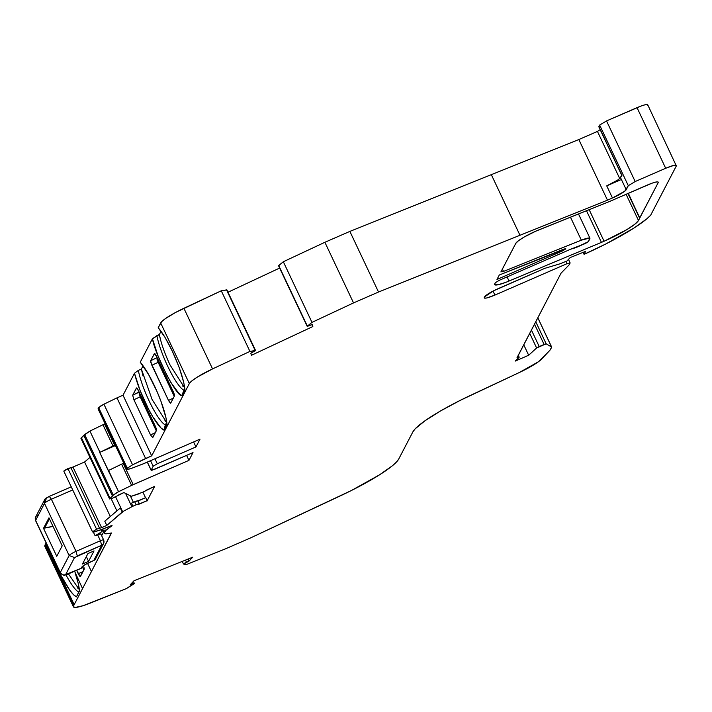 <?xml version="1.0" encoding="UTF-8"?>
<svg xmlns="http://www.w3.org/2000/svg" width="712" height="712" viewBox="0 0 712 712"><rect width="100%" height="100%" fill="white"/><g stroke="black" fill="none" stroke-linecap="round" stroke-linejoin="round"><path stroke-width="1.07" d="M589.171 209.675L604.087 241.243L626.8 229.656L634.677 224.36L638.486 220.489L626.106 194.296L638.486 220.489A33.927 5.189 -25.3 0 1 604.087 241.243L589.171 209.675L604.087 241.243L601.444 242.374L586.501 210.743M493.024 291.092L494.911 295.079C487.595 298.132 484.044 298.907 484.267 297.411L484.596 298.15L486.741 297.963L494.911 295.079L493.024 291.092L494.911 295.079L566.903 263.725L565.835 261.455L566.903 263.725L570.098 263.031L569.164 264.82L561.02 273.221L517.019 357.691L519.164 357.219L515.408 360.788L519.021 357.486L517.054 357.762L519.199 357.202L518.283 355.27M98.167 408.973L126.754 469.261L127.297 468.229L98.639 407.611L98.105 408.643L126.754 469.261L127.297 468.229L132.565 464.82L151.683 455.849L189.33 383.572L160.672 322.954L158.197 327.707C162.567 332.798 167.302 340.665 172.393 351.319C179.682 367.178 183.865 379.968 184.933 389.695L181.863 395.596L183.892 390.194A34.941 6.826 66.5 0 1 168.895 368.709A34.941 6.826 66.5 0 1 156.898 335.637L159.337 334.569C161.072 343.228 164.632 353.357 170.026 364.936L184.782 388.111M226.879 289.953L255.199 350.518L250.829 353.277L251.416 355.306L312.835 326.55L312.248 324.521L307.37 326.14L278.579 265.745M125.588 493.416L131.862 506.695L125.588 493.416L131.862 506.695L136.134 504.799A4.067 0.623 -25.3 0 1 139.312 503.909L147.215 500.661L154.682 486.332L146.512 490.087A4.067 0.623 -25.3 0 1 142.667 492.25L130.465 496.584L130.777 495.988L123.897 492.579L118.726 494.831L123.897 492.579L130.777 495.988L123.897 492.579L112.736 498.133L109.764 498.614L81.106 437.987L109.764 498.614L81.106 437.987L109.764 498.614L112.478 496.086L83.829 435.459L80.972 438.307M132.236 582.621L132.752 583.698L132.236 582.621L132.752 583.698L134.23 583.422L126.389 588.61L90.664 602.957A27.145 4.156 -25.3 0 1 73.559 605.85L73.389 606.731L75.276 607.416L83.064 605.716L126.389 588.61L90.664 602.957A27.145 4.156 -25.3 0 1 73.425 606.829A27.145 4.156 -25.3 0 1 73.559 605.85L82.539 588.61L74.173 604.666L45.523 544.048L46.12 542.9L45.523 544.048L74.173 604.666L73.585 605.796L44.936 545.178L45.523 544.048L74.173 604.666L111.446 533.119L110.814 533.039A27.821 4.254 -25.3 0 1 104.219 533.226A27.821 4.254 -25.3 0 1 111.366 526.319L112.007 525.598L111.437 525.661L99.146 530.449L92.587 531.935L63.831 471.166L92.48 531.784L96.565 529.194L67.907 468.567L64.08 470.757L70.906 467.677L67.907 468.567L96.565 529.194L99.564 528.295L70.906 467.677L72.962 467.063L101.611 527.681L99.564 528.295L70.906 467.677L71.672 467.544L67.907 468.567L63.831 471.166L92.48 531.784L96.565 529.194L101.611 527.681L99.564 528.295L70.906 467.677L72.962 467.063L101.611 527.681L106.791 525.429L122.615 511.661L115.531 496.691M74.564 571.22L82.539 588.61L74.564 571.22L82.539 588.61L111.446 533.119L105.803 533.831L104.157 532.843L106.106 530.209L112.06 525.634L94.678 531.909L92.48 531.784L96.565 529.194L99.564 528.295M101.611 527.681L106.791 525.429L104.789 521.184L106.791 525.429L122.304 512.266L120.301 508.021L104.789 521.184L120.301 508.021L122.304 512.266L120.301 508.021L104.789 521.184L106.791 525.429L101.611 527.681L72.962 467.063L84.559 462.008L110.316 516.494M109.63 498.925L112.736 498.133L109.764 498.614L80.981 438.147M53.017 526.435L43.512 528.295L56.746 556.294L62.193 545.837L48.959 517.838L43.512 528.295L56.746 556.294L62.193 545.837L48.959 517.838L43.512 528.295L56.746 556.294L62.193 545.837L48.959 517.838L43.512 528.295L53.017 526.435L44.803 527.734L49.431 518.843M89.961 457.424L84.559 462.008L72.962 467.063L84.559 462.008L89.961 457.424L84.559 462.008M116.919 510.887L111.179 498.738M67.56 574.219A4.067 0.792 -113.5 0 0 67.684 574.219C63.386 574.949 65.486 577.032 60.244 572.786A6.782 1.041 -25.3 0 1 60.28 572.537L35.636 520.401A6.782 1.041 154.7 0 0 35.6 520.65L60.244 572.786A6.782 1.041 -25.3 0 1 60.28 572.537L69.135 555.529A6.782 1.041 -25.3 0 1 76.024 551.364L51.389 499.228A6.782 1.041 154.7 0 0 44.491 503.393L69.135 555.529A6.782 1.041 -25.3 0 1 76.024 551.364L77.279 555.894L101.674 545.276L100.428 540.746L97.562 534.676L95.105 535.753L93.388 532.113L95.105 535.753L101.994 531.597L95.105 535.753L93.388 532.113M81.399 437.702L84.612 434.534L113.27 495.16L112.478 496.086L83.829 435.459L84.612 434.534L113.297 495.107L84.639 434.48L113.27 495.16L112.478 496.086L83.829 435.459L81.399 437.702L110.057 498.32L112.478 496.086L110.057 498.32M529.701 333.35L536.617 347.981L529.701 333.35L536.617 347.981L528.678 355.243L515.257 361.091L528.678 355.243L523.738 344.795M44.544 499.913L35.68 516.93A4.067 3.943 27.5 0 0 35.636 520.401A4.067 3.943 27.5 0 1 37.576 515.177A4.067 3.943 27.5 0 0 35.636 520.401L44.491 503.393L44.598 499.94M72.704 489.945L51.389 499.228A6.782 1.041 154.7 0 0 44.491 503.393L69.135 555.529L60.28 572.537A4.067 3.943 27.5 0 0 65.655 574.584A4.067 3.943 27.5 0 1 60.28 572.537L35.636 520.401L44.491 503.393A6.782 1.041 154.7 0 1 51.38 499.228L76.033 551.364L100.428 540.746L76.033 551.364L51.389 499.228L49.306 496.397C45.986 498.017 44.393 499.219 44.5 500.002M46.44 498.151L49.19 496.487L46.44 498.151L44.491 503.393L69.135 555.529L60.28 572.537L35.636 520.401L44.491 503.393L44.553 500.038M35.805 520.775A6.782 1.041 154.7 0 1 35.636 520.401A6.782 1.041 154.7 0 0 35.6 520.65L35.68 516.93M116.296 496.166L112.736 498.133L116.296 496.166M83.331 565.889C84.568 565.248 81.871 566.12 89.988 562.195A4.067 0.792 -113.5 0 0 90.086 562.097A4.067 0.792 -113.5 0 1 89.863 562.195L89.863 562.195A4.067 0.792 -113.5 0 0 89.979 562.195A4.067 0.792 -113.5 0 0 90.086 562.097C85.591 564.135 82.841 565.8 81.827 567.081A4.067 3.943 -152.5 0 0 83.411 565.817A4.067 3.943 -152.5 0 1 81.827 567.081L81.213 568.274A4.067 3.943 -152.5 0 0 83.357 565.889L81.115 568.363A4.067 0.792 66.5 0 1 80.981 568.372A4.067 0.792 66.5 0 0 81.213 568.274L65.655 574.584L74.52 557.567L101.674 545.276L100.428 540.746L97.562 534.676L95.105 535.753L100.766 533.849M101.095 529.683L101.994 531.597L101.095 529.683L101.994 531.597L102.759 530.129L101.994 531.597L95.105 535.753M122.615 511.661L132.886 506.214L131.453 503.179L134.702 501.764L131.453 503.179L132.886 506.214L136.134 504.799L134.702 501.764L131.453 503.179L132.886 506.214L136.134 504.799L134.702 501.764L137.879 500.874A4.067 0.623 154.7 0 0 134.702 501.764A4.067 0.623 154.7 0 1 137.879 500.874L139.312 503.909L137.879 500.874L145.782 497.635L138.057 500.999L139.49 504.025L138.057 500.999L145.782 497.635L147.055 500.963M112.478 496.086L113.297 495.107L84.639 434.48L89.917 431.072L99.947 452.289L112.986 445.97L102.955 424.752L89.917 431.072L99.947 452.289L112.986 445.97L102.955 424.752L89.917 431.072L83.829 435.459M60.28 572.537A4.067 3.943 27.5 0 0 65.655 574.584L74.52 557.567L69.135 555.529A6.782 1.041 -25.3 0 1 76.024 551.364L77.279 555.894L101.674 545.276A4.067 3.943 27.5 0 0 103.614 540.043A4.067 0.623 154.7 0 0 103.632 539.892A4.067 0.623 154.7 0 0 100.428 540.746L97.562 534.676L100.748 533.982L101.611 535.807L100.748 533.982M67.684 574.219A4.067 0.792 -113.5 0 0 67.782 574.121L65.655 574.584L67.782 574.121A4.067 0.792 -113.5 0 1 67.693 574.21L81.115 568.363A4.067 0.792 66.5 0 0 81.213 568.274L67.782 574.121L81.213 568.274A4.067 3.943 -152.5 0 0 83.099 566.512L81.115 568.363M87.923 553.571L82.476 564.029L88.582 561.368L94.02 550.919L87.923 553.571L82.476 564.029L88.582 561.368L94.02 550.919L87.923 553.571L82.476 564.029L88.582 561.368L94.02 550.919L87.923 553.571M86.33 556.624L88.582 561.368M89.988 562.195L93.655 560.602A4.067 0.792 -113.5 0 0 93.744 560.504A4.067 3.943 -152.5 0 0 95.639 558.742A4.067 3.943 -152.5 0 1 93.744 560.504A4.067 0.792 -113.5 0 1 93.521 560.602A4.067 0.792 -113.5 0 0 93.655 560.602A4.067 0.792 -113.5 0 0 93.744 560.504L90.086 562.097C85.591 564.135 82.841 565.8 81.827 567.081L81.213 568.274L84.639 564.874L93.744 560.504L101.674 545.276A4.067 3.943 27.5 0 0 103.569 543.523L103.641 539.901A4.067 0.623 154.7 0 0 100.428 540.746L76.033 551.364M133.393 502.334L130.643 496.531L133.402 502.334M113.27 495.16L118.575 491.689L99.68 452.414L115.139 444.991L114.596 445.231L104.566 424.014L102.955 424.752L89.917 431.072L99.947 452.289M193.602 441.947L195.96 446.922L200.001 439.162L144.26 463.432L200.001 439.162L195.96 446.922L193.602 441.947L195.96 446.922L200.001 439.162L142.712 464.073L130.527 468.736L126.754 469.261L127.297 468.229L98.639 407.611L98.078 408.875L126.816 469.6L130.527 468.736L126.754 469.261L98.105 408.643L100.374 406.151L103.916 404.193L98.639 407.611L127.297 468.229L132.565 464.82L103.916 404.193L98.639 407.611M598.837 126.807L621.763 175.303L598.854 126.798M621.932 175.428L620.49 177.573L626.222 189.695L628.304 185.698L635.184 181.542L606.526 120.924L641.414 105.892L645.206 104.753L647.395 104.584L647.68 105.314C647.867 103.827 644.324 104.602 637.026 107.637L665.684 168.263C673 165.211 676.542 164.436 676.338 165.932L650.688 215.175A70.844 10.84 -25.3 0 1 584.054 254.344L583.119 252.36L584.054 254.344L585.611 251.363L570.205 257.548L566.921 261.019L559.872 263.849L544.733 268.362L559.872 263.849L544.733 268.362L498.293 288.582L544.733 268.362L493.505 290.843L484.534 296.886C486.207 294.759 490.791 291.991 498.293 288.582C490.791 291.991 486.207 294.759 484.534 296.886L484.204 297.892M519.021 357.486L515.257 361.091L528.678 355.243L536.617 347.981L539.207 346.513L531.419 330.048M502.396 269.056L503.509 271.414L500.945 271.842L503.509 271.414L502.396 269.056L503.509 271.414L581.348 240.167L570.472 217.178L581.348 240.167C587.293 237.897 590.141 237.407 589.892 238.716L588.388 241.617L584.944 243.691L570.775 249.173L575.892 247.634L570.775 249.173L499.388 280.261L495.258 282.753L499.388 280.261L570.775 249.173L499.388 280.261L495.258 282.753L494.564 284.56A20.354 3.115 -25.3 0 1 494.68 283.874A20.354 3.115 -25.3 0 0 509.062 281.053A20.354 3.115 -25.3 0 1 494.582 284.595L497.911 284.8L505.805 282.361L601.444 242.374M130.002 495.605L130.465 496.584L139.374 493.692L130.465 496.584L130.777 495.988L130.465 496.584L130.002 495.605L130.465 496.584M115.406 445.57L99.68 452.414L108.277 470.605L99.68 452.414L115.406 445.57L99.68 452.414M112.986 445.97L114.596 445.231L104.566 424.014L102.955 424.752L112.986 445.97L115.139 444.991M75.214 573.098A38.359 7.494 66.5 0 1 79.513 591.005L78.16 583.164L75.214 573.098A38.359 7.494 66.5 0 1 79.513 591.005L76.46 596.852L78.756 592.064A34.941 6.826 66.5 0 1 65.958 574.86A34.941 6.826 66.5 0 0 78.756 592.064L79.486 590.666M68.441 573.89L79.388 589.767L68.441 573.89M82.583 567.277L83.838 569.929M89.917 431.072L84.639 434.48L113.297 495.107L116.706 492.651L131.613 485.37L121.583 464.153L108.277 470.605L118.575 491.689L133.215 484.632L123.194 463.414L108.544 470.472L118.575 491.689L131.613 485.37L121.583 464.153L108.544 470.472M150.552 460.691L153.169 466.244L150.552 460.691L153.169 466.244L151.149 470.134L147.348 462.088M157.067 357.424L158.144 362.31L174.235 396.353L158.144 362.31L151.879 365.274L168.495 400.438L173.301 398.159M140.166 396.771L133.918 399.77L132.672 395.213L139.107 391.92L140.175 396.798L156.275 430.849L140.175 396.798L133.918 399.77L150.535 434.925L155.332 432.656M139.08 393.887L139.579 395.391M166.768 422.198L165.335 424.939A34.941 6.826 66.5 0 1 150.339 403.455A34.941 6.826 66.5 0 1 138.342 370.382L141.376 369.056L152.092 399.503L166.635 422.447L152.092 399.503L141.376 369.056L143.059 376.034M145.613 458.501L151.683 455.849L123.025 395.231L116.955 397.875L145.613 458.501L151.683 455.849L123.025 395.231L116.955 397.875L103.916 404.193L132.565 464.82L145.613 458.501L116.955 397.875L103.916 404.193L132.565 464.82L145.613 458.501L116.955 397.875L103.916 404.193M116.955 397.875L123.025 395.231L134.479 373.248L138.342 370.382A34.941 6.826 66.5 0 0 150.339 403.455A34.941 6.826 66.5 0 0 165.335 424.939L163.902 430.084A39.018 7.618 66.5 0 1 134.479 373.248L123.025 395.231L151.683 455.849L189.33 383.572A27.145 4.156 -25.3 0 1 212.559 368.905L249.93 351.417L255.199 350.518L226.541 289.891L221.272 290.79L249.93 351.417L255.537 350.571M151.683 455.849L189.33 383.572L160.672 322.954L158.197 327.707C162.567 332.798 167.302 340.665 172.393 351.319L165.024 337.408L158.197 327.707L161.58 321.753L165.495 318.54L175.57 312.461L221.272 290.79L226.541 289.891L255.59 350.553L250.829 353.277L251.416 355.306L312.835 326.55L312.248 324.521L307.228 326.408L278.606 265.647M619.698 178.498L597.448 131.435L619.698 178.498L597.448 131.435L600.172 129.637L597.448 131.435L578.82 139.543L607.478 200.161L612.462 197.989L606.731 185.868L620.375 179.931M628.304 185.698L635.184 181.542L628.304 185.698L599.646 125.072L606.526 120.924L599.646 125.072L598.872 126.567L621.79 175.063L620.49 177.573L626.222 189.695L628.304 185.698L599.646 125.072L598.872 126.567L621.79 175.063L619.947 178.258L617.571 180.127L606.731 185.868A13.572 2.074 -25.3 0 0 620.49 177.573L626.222 189.695A13.572 2.074 -25.3 0 1 612.462 197.989L606.731 185.868L612.462 197.989L624.7 191.243L628.304 185.698L599.646 125.072L599.014 126.932M534.49 324.147L544.066 344.394L534.49 324.147L544.066 344.394L536.617 347.981L528.678 355.243M132.752 583.698L133.544 584.107L126.389 588.61L134.212 583.6L130.332 584.641L132.752 583.698L130.332 584.641L133.99 580.761L192.712 557.193L189.054 561.074L188.093 559.053L189.054 561.074L183.616 564.055L185.716 564.803L225.446 548.854L250.428 537.978L340.701 495.694A67.854 10.377 -25.3 0 0 398.711 459.062L412.916 431.81A67.854 10.377 -25.3 0 1 470.926 395.178L519.333 372.51A27.145 4.156 -25.3 0 0 541.627 359.053L549.913 350.277L551.693 347.287L549.913 350.277L538.352 361.812L519.333 372.51A27.145 4.156 -25.3 0 0 541.627 359.053L549.913 350.277L551.667 347.091L546.175 343.807L535.744 321.744M188.093 559.053L189.054 561.074L192.712 557.193L133.99 580.761L130.332 584.641L133.99 580.761L192.712 557.193L189.054 561.074L183.616 564.055L185.716 564.803L183.509 563.859L186.455 562.151L185.485 560.095M565.542 248.648L562.258 251.033L565.693 248.96L563.619 249.2L565.666 248.657M628.358 193.317L639.661 218.228L627.966 193.486M77.742 588.112L78.293 588.708M114.596 445.231L104.566 424.014L105.109 423.774L102.955 424.752M164.917 420.73L165.469 421.326M143.076 365.79L141.376 369.056L138.342 370.382L141.376 369.056L143.076 365.79L141.376 369.056M184.817 388.423L181.863 395.596L178.845 393.371L170.827 382.406L166.377 374.405L158.1 356.071L152.439 338.761L140.237 362.194L148.541 374.423L157.227 391.983L160.974 401.328L166.021 417.988L166.973 424.183L163.902 430.084L166.973 424.183A39.018 7.618 66.5 0 0 140.237 362.194L152.439 338.761C155.376 355.564 176.959 397.252 181.863 395.596L184.933 389.695C183.865 379.968 179.682 367.178 172.393 351.319L179.219 367.606L183.714 382.3L184.933 389.695L181.863 395.596L183.892 390.194A34.941 6.826 66.5 0 1 168.895 368.709A34.941 6.826 66.5 0 1 156.898 335.637L159.337 334.569L161.037 331.303L159.337 334.569L160.859 340.968M165.896 355.502L166.475 356.917M182.584 385.913L183.18 386.58M78.756 592.064L76.46 596.852A38.359 7.494 66.5 0 1 52.528 556.455L61.072 575.652L69.705 590.097L73.452 594.609L76.46 596.852L78.756 592.064A34.941 6.826 66.5 0 1 65.958 574.86M76.656 570.312L78.258 573.703A4.067 0.792 66.5 0 0 80.447 576.444L84.167 569.297L80.136 576.506L76.656 570.312L78.258 573.703A4.067 0.792 66.5 0 0 80.349 576.533L80.349 576.533A4.067 0.792 66.5 0 0 80.447 576.444L84.167 569.297L83.998 567.58L84.221 568.666M78.258 573.703L82.93 571.665M83.989 567.535L84.167 569.297M95.995 556.188A4.067 3.943 -152.5 0 1 93.744 560.504L101.674 545.276L100.428 540.746A4.067 0.623 154.7 0 1 103.641 539.901L100.775 533.84M101.656 535.718L103.614 531.953M142.898 492.152L145.533 497.741M123.737 463.183L121.583 464.153L131.613 485.37L133.215 484.632L123.194 463.414L121.583 464.153M131.613 485.37L188.956 460.361L193.005 452.592L154.344 469.431L151.149 470.134L153.169 466.244L157.299 463.761L195.96 446.922L157.299 463.761L153.169 466.244L151.149 470.134L151.896 470.294L193.005 452.592L154.344 469.431L151.14 470.267L147.277 462.124M153.169 466.244L157.299 463.761L154.949 458.777M157.049 359.4L158.144 362.31L151.879 365.274L150.632 360.726L156.898 357.753L150.632 360.726L154.362 353.579A4.067 0.792 66.5 0 1 154.451 353.481A4.067 0.792 66.5 0 1 156.542 356.32L173.167 391.475A4.067 0.792 66.5 0 1 174.422 396.014L170.693 403.161L168.495 400.438L150.802 362.435L150.632 360.726L154.362 353.579L156.542 356.32L174.244 394.315L174.422 396.014L170.693 403.161L168.495 400.438L170.382 403.232M139.107 393.958L156.275 430.849M136.624 387.969L132.672 395.213L139.107 391.92M140.175 396.798L133.918 399.77L132.672 395.213L136.393 388.067A4.067 0.792 66.5 0 1 136.49 387.969A4.067 0.792 66.5 0 1 138.582 390.808L155.198 425.972A4.067 0.792 66.5 0 1 156.453 430.502L152.733 437.649L150.535 434.925L152.733 437.649L156.453 430.502L155.198 425.972A4.067 0.792 66.5 0 1 156.453 430.502L152.421 437.72M181.863 395.596C176.959 397.252 155.376 355.564 152.439 338.761L159.337 334.569C161.072 343.228 164.632 353.357 170.026 364.936M311.945 324.663L312.835 326.55L312.248 324.521L307.37 326.14L311.981 322.367L283.323 261.749L278.57 265.79L307.219 326.399L311.981 322.367L283.323 261.749L278.712 265.523L307.37 326.14L311.981 322.367L283.323 261.749L324.886 242.285L349.868 231.409L578.82 139.543L607.478 200.161L519.982 235.28L491.324 174.662L578.82 139.543L607.478 200.161L519.982 235.28L491.324 174.662L578.82 139.543L597.528 131.382M647.742 104.824L676.338 165.932L650.688 215.175L646.745 218.887L633.991 228.036L605.77 244.002L584.054 254.344L585.611 251.363L570.205 257.548L566.921 261.019L559.872 263.849L566.921 261.019L570.205 257.548L585.611 251.363L584.054 254.344L583.119 252.36M570.107 262.888L569.164 264.82L561.02 273.221L517.019 357.691M539.207 346.513L546.175 343.807L536.617 347.981M551.711 347.144L537.818 317.766L551.667 347.091L546.175 343.807L544.066 344.394M565.773 248.719L499.29 275.019L496.976 279.469L562.258 251.033L561.741 249.957M626.106 194.296L638.486 220.489L639.661 218.228M658.253 182.112L658.208 182.619C658.386 181.151 654.835 181.925 647.555 184.951L611.483 200.668L647.555 184.951C654.835 181.925 658.386 181.151 658.208 182.619L657.915 181.898L655.725 182.076L651.934 183.207L608.555 201.897L535.62 231.249L524.103 237.069L518.487 240.709L515.782 243.353A20.354 3.115 -25.3 0 1 539.562 229.584L608.555 201.897L539.562 229.584A20.354 3.115 -25.3 0 0 515.782 243.353L500.91 271.966M589.937 238.244L588.388 241.617L587.222 242.534L575.892 247.634L588.388 241.617L589.723 238.03L581.348 240.167C587.293 237.897 590.141 237.407 589.892 238.716M183.892 390.194A34.941 6.826 66.5 0 1 168.895 368.709A34.941 6.826 66.5 0 1 156.898 335.637L152.439 338.761L140.237 362.194A39.018 7.618 66.5 0 1 166.973 424.183L163.902 430.084L160.876 427.859L152.866 416.894L148.416 408.893L140.13 390.559L134.479 373.248L138.342 370.382A34.941 6.826 66.5 0 0 150.339 403.455A34.941 6.826 66.5 0 0 165.335 424.939M189.33 383.572A27.145 4.156 -25.3 0 1 212.559 368.905L183.901 308.287A27.145 4.156 -25.3 0 0 160.672 322.954L189.33 383.572L191.866 380.884L197.037 377.244L212.559 368.905L183.901 308.287L221.272 290.79L226.932 289.935L255.59 350.553M228.018 292.223L279.638 268.059M45.257 546.611L73.585 605.796L44.936 545.178M73.425 606.829L44.767 546.202L44.901 545.232M82.539 588.61L91.43 571.549L87.549 563.343M91.43 571.549L111.375 532.968M104.219 533.226L102.501 529.586A27.821 4.254 -25.3 0 1 102.448 529.149A27.821 4.254 -25.3 0 0 106.346 529.995M111.446 533.119L110.814 533.039A27.821 4.254 -25.3 0 1 111.366 526.319L111.099 525.759M123.194 463.414L133.215 484.632L188.956 460.361L186.606 455.377M136.393 388.067L138.582 390.808L155.198 425.972L138.582 390.808A4.067 0.792 66.5 0 0 136.393 388.067L132.672 395.213L138.938 392.241M133.918 399.77L150.535 434.925L133.918 399.77L132.672 395.213M160.672 322.954A27.145 4.156 -25.3 0 1 183.901 308.287L221.272 290.79L249.93 351.417L255.199 350.518L250.829 353.277L251.416 355.306L312.835 326.55M283.323 261.749L324.886 242.285L349.868 231.409L491.324 174.662L349.868 231.409L378.517 292.027L349.868 231.409L324.886 242.285L353.535 302.912L324.886 242.285L283.323 261.749L278.712 265.523M311.981 322.367L353.535 302.912L311.981 322.367L353.535 302.912L378.517 292.027L519.982 235.28L491.324 174.662M599.646 125.072L606.526 120.924L635.184 181.542L665.684 168.263L635.184 181.542L606.526 120.924L637.026 107.637L665.684 168.263L673.864 165.38L676.053 165.202L676.338 165.932L650.688 215.175A70.844 10.84 -25.3 0 1 584.054 254.344M546.175 343.807L551.667 347.091L537.809 317.783L551.693 347.287M507.095 276.906L509.062 281.053M628.198 193.388L639.75 217.828L658.208 182.619L657.861 181.889M92.587 531.935L99.146 530.449L110.413 525.999L111.366 526.319M134.702 501.764L136.134 504.799L139.49 504.025L147.215 500.661L154.682 486.332L142.667 492.25A4.067 0.623 -25.3 0 0 146.512 490.087L154.682 486.332L147.215 500.661L139.49 504.025L138.057 500.999M188.956 460.361L193.005 452.592L188.956 460.361L133.215 484.632M144.26 463.432L130.527 468.736L144.26 463.432M183.901 308.287L212.559 368.905L249.93 351.417L221.272 290.79M324.886 242.285L353.535 302.912L378.517 292.027L607.478 200.161M484.267 297.411C484.044 298.907 487.595 298.132 494.911 295.079L566.903 263.725L570.098 263.031L569.164 264.82L561.02 273.221L517.054 357.762M519.333 372.51L460.308 400.322L440.63 410.895L424.957 420.792L415.185 428.811L412.916 431.81A67.854 10.377 -25.3 0 1 470.926 395.178L519.333 372.51M398.711 459.062L412.916 431.81L398.711 459.062L396.442 462.061L392.383 465.773L379.469 474.868L351.319 490.55L250.428 537.978L340.701 495.694A67.854 10.377 -25.3 0 0 398.711 459.062M225.446 548.854L250.428 537.978L225.446 548.854L185.716 564.803L225.446 548.854M73.585 605.796L74.173 604.666M639.91 217.756L658.208 182.619L639.75 217.828M611.483 200.668L608.555 201.897L611.483 200.668M500.945 271.842L515.782 243.353L500.945 271.842L503.509 271.414L581.348 240.167L570.472 217.178M562.258 251.033L496.976 279.469L499.29 275.019L563.619 249.2L499.29 275.019L496.976 279.469L562.258 251.033L565.693 248.96M67.907 468.567L96.565 529.194M43.512 528.295L44.803 527.734M76.024 551.364L77.279 555.894M65.655 574.584L74.52 557.567M83.411 565.817A4.067 3.943 -152.5 0 1 81.827 567.081M103.614 540.043A4.067 3.943 27.5 0 1 101.674 545.276L93.744 560.504L90.086 562.097M101.994 531.597L102.759 530.129M131.862 506.695L132.886 506.214M113.297 495.107L118.575 491.689M127.297 468.229L132.565 464.82M158.144 362.31L151.879 365.274L150.632 360.726L156.898 357.753L158.144 362.31L174.235 396.353M189.054 561.074L186.455 562.151M105.109 423.774L104.566 424.014M161.037 331.303L159.337 334.569M76.46 596.852A38.359 7.494 66.5 0 1 52.528 556.455M150.632 360.726L154.584 353.472M154.362 353.579A4.067 0.792 66.5 0 1 156.542 356.32L173.167 391.475A4.067 0.792 66.5 0 1 174.422 396.014L170.693 403.161M151.879 365.274L168.495 400.438M152.733 437.649L150.535 434.925M152.439 338.761L156.898 335.637M163.902 430.084A39.018 7.618 66.5 0 1 134.479 373.248L138.342 370.382M597.448 131.435L578.82 139.543M620.49 177.573A13.572 2.074 -25.3 0 1 606.731 185.868M606.526 120.924L637.026 107.637C644.324 104.602 647.867 103.827 647.68 105.314L647.769 104.878M637.026 107.637L665.684 168.263C673 165.211 676.542 164.436 676.338 165.932M565.835 261.455L566.903 263.725L570.098 263.031M45.523 544.048L46.12 542.9M123.025 395.231L134.479 373.248M106.791 525.429L122.304 512.266M136.134 504.799A4.067 0.623 -25.3 0 1 139.312 503.909L137.879 500.874M195.96 446.922L157.299 463.761M212.559 368.905L249.93 351.417M353.535 302.912L378.517 292.027L349.868 231.409M378.517 292.027L519.982 235.28M626.222 189.695A13.572 2.074 -25.3 0 1 612.462 197.989M635.184 181.542L665.684 168.263M494.911 295.079L566.903 263.725M638.486 220.489A33.927 5.189 -25.3 0 1 604.087 241.243M503.509 271.414L581.348 240.167M92.498 531.811L63.84 471.193M109.595 498.943L80.937 438.325M71.236 486.839L49.288 496.389M133.393 581.393L134.328 583.359M103.569 543.523L95.639 558.742L93.655 560.602M182.245 561.394L183.474 563.984M570.116 262.888L568.47 259.382M589.945 238.208L578.491 213.956"/></g></svg>
